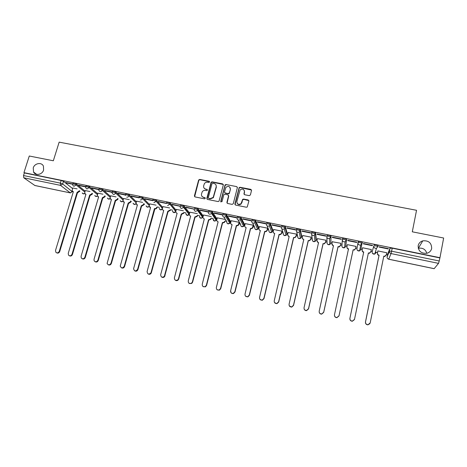<?xml version="1.0" encoding="UTF-8"?>
<svg xmlns="http://www.w3.org/2000/svg" width="467" height="467" viewBox="0 0 467 467"><rect width="100%" height="100%" fill="white"/><g stroke="black" fill="none" stroke-linecap="round" stroke-linejoin="round"><path stroke-width="0.7" d="M209.601 181.99L209.14 181.26L199.724 179.427L198.609 180.128L194.412 195.877L195.066 196.934L204.523 198.831L205.305 198.341L204.844 197.594L203.618 197.348C201.937 196.835 201.23 195.702 201.51 193.963L202.24 191.785C203.04 190.67 204.114 190.203 205.451 190.396L206.677 190.635L207.459 190.145L206.998 189.404L205.772 189.164C204.091 188.656 203.39 187.53 203.67 185.802L204.365 183.677C205.159 182.539 206.239 182.06 207.593 182.247L208.819 182.48L209.601 181.99M209.607 181.698L199.905 179.725L198.878 180.204L194.646 196.718M205.305 198.002L203.618 197.348M207.459 189.83L205.772 189.164M418.169 245.671C418.187 251.059 421.065 253.604 426.797 253.301C429.442 252.571 431.07 250.937 431.671 248.397C431.561 242.858 428.589 240.347 422.758 240.861C420.271 241.649 418.741 243.254 418.169 245.671M33.25 167.922L33.554 172.037C35.445 176.059 42.357 174.681 43.606 170.017L43.437 166.194C41.732 161.897 34.552 163.129 33.25 167.922M242.723 224.44L243.021 224.504M228.824 221.562L229.134 221.632M249.267 195.638L250.405 194.926L251.526 190.425L250.832 189.363L240.079 187.273L239.157 187.588L234.889 203.986L235.578 205.066L246.378 207.231L247.236 206.992L248.882 201.049L248.187 199.969L243.564 199.053L242.677 199.327L241.054 203.665C238.479 204.978 237.078 204.254 236.862 201.499L240.108 189.876C242.694 188.417 244.124 189.094 244.399 191.902L243.961 193.659L244.65 194.727L249.267 195.638M23.945 172.656L29.281 156.013L53.331 160.776L59.157 142.143L416.541 210.29L412.297 231.813L443.65 238.018L439.961 257.696L23.945 172.656L24.348 172.942L23.513 175.545L60.336 183.117L62.701 184.004L72.414 191.803M223.319 184.938L222.648 183.881L212.1 181.832L211.102 182.258L206.828 198.364L207.488 199.427L218.083 201.551L219.029 201.213L223.319 184.938M226.022 184.541L236.676 186.607L237.359 187.67L233.296 203.67L232.163 204.377L227.575 203.46L226.898 202.386L228.556 195.895L227.878 194.827L224.855 194.231L223.909 194.576L221.988 201.68L220.722 201.429L225.059 184.909L226.022 184.541L236.676 186.607M387.686 254.03L390.003 248.181L389.39 251.199L391.626 251.199L439.219 260.983L438.531 263.365L434.147 268.7M426.815 253.301C425.495 249.285 422.676 247.615 418.362 248.281L418.245 248.316M130.958 201.522L131.338 201.598M144.029 204.225L144.56 204.336M157.221 206.957L159.346 207.395M161.588 207.862L162.177 207.984M170.537 209.712L172.627 210.144M174.839 210.599L175.51 210.74M183.98 212.491L186.029 212.917M188.213 213.366L188.972 213.524M197.547 215.299L199.555 215.713M201.709 216.163L202.555 216.338M211.242 218.136L213.209 218.538M215.334 218.982L216.268 219.175M225.071 220.996L226.553 221.3M230.494 222.117L230.803 222.181M239.028 223.88L240.493 224.183M244.434 225.001L244.848 225.088M253.12 226.799L254.573 227.096M258.502 227.914L259.027 228.019M267.352 229.741L268.788 230.038M272.716 230.85L273.341 230.984M281.724 232.718L283.136 233.01M287.059 233.821L287.795 233.973M296.23 235.718L297.631 236.01M301.548 236.816L302.394 236.991M310.882 238.748L312.265 239.034M316.177 239.845L317.134 240.044M325.68 241.813L327.04 242.093M330.951 242.898L332.019 243.12M340.624 244.901L341.967 245.181M345.866 245.986L347.057 246.232M355.714 248.024L357.039 248.298M360.933 249.104L362.24 249.378M370.973 251.182L372.234 251.444M375.345 252.087L377.552 252.542M386.402 254.375L387.563 254.614M439.961 257.696L439.219 260.983M24.348 172.942L61.154 180.466L63.512 181.365L72.502 188.47M34.908 185.527L23.776 177.793L23.513 175.545M85.794 186.631L78.625 185.165L79.127 185.574L79.215 185.282M89.962 191.511L85.198 190.571M98.916 189.322L91.596 187.822L92.069 188.23L92.157 187.938M102.938 194.19L97.866 193.186M112.162 192.036L104.69 190.501L105.139 190.91L105.227 190.612M116.044 196.893L110.644 195.825M125.535 194.774L117.906 193.21L118.332 193.612L118.42 193.315M129.266 199.625L123.545 198.487M149.504 204.593L142.721 197.576C140.923 196.66 139.761 196.42 139.23 196.852L139.026 197.576L131.245 195.947L131.653 196.344L131.735 196.047M142.616 202.374L136.562 201.172M152.546 200.308L144.717 198.703L145.097 199.1L145.179 198.802M156.095 205.159L149.703 203.886M166.334 203.238L158.319 201.493L158.669 201.884L158.751 201.581M169.702 207.967L162.965 206.624M180.18 206.128L172.049 204.307L172.376 204.692L172.457 204.388M183.438 210.804L176.351 209.391M194.202 209.111L185.913 207.144L186.21 207.529L186.292 207.225M197.313 213.664L189.865 212.181M200.18 210.395L208.305 212.059L208.048 211.679L199.911 210.016L200.18 210.395L200.261 210.086M211.317 216.554L203.501 215.001M214.289 213.285L222.49 214.966L222.263 214.592L214.044 212.911L214.289 213.285L214.371 212.975M225.228 219.426L217.272 217.85M228.538 216.203L236.822 217.902L236.623 217.534L228.322 215.836L228.538 216.203L228.614 215.894M239.209 222.31L231.177 220.722M242.922 219.157L251.287 220.868L251.118 220.506L242.735 218.79L242.922 219.157L243.003 218.842M253.33 225.222L245.21 223.623M257.457 222.134L265.904 223.868L265.764 223.506L257.299 221.772L257.457 222.134L257.533 221.819M267.655 228.491L267.579 228.165L259.383 226.559M272.127 225.141L280.661 226.892L280.556 226.536L272.004 224.785L272.127 225.141L272.203 224.825M282.021 231.457L281.975 231.136L273.691 229.519M286.954 228.182L295.57 229.951L295.494 229.601L286.855 227.832L286.954 228.182L287.024 227.867M296.522 234.452L296.504 234.13L288.139 232.519M301.921 231.253L310.631 233.033L310.584 232.694L301.857 230.902L301.921 231.253L301.997 230.931M311.174 237.475L311.185 237.16L302.727 235.549M317.046 234.352L325.838 236.156L325.826 235.817L317.011 234.008L317.046 234.352L317.116 234.031M325.966 240.528L326.007 240.219L317.455 238.625M332.323 237.481L341.208 239.302L341.225 238.97L332.323 237.148L332.323 237.481L332.393 237.16M340.904 243.611L340.974 243.307L332.317 241.772M347.752 240.645L356.73 242.49L356.782 242.157L347.787 240.312L347.752 240.645L347.827 240.324M355.988 246.728L356.093 246.43L347.349 244.626L346.975 246.599C346.853 247.749 347.36 248.502 348.516 248.858L334.477 314.723C334.378 316.428 335.189 317.362 336.923 317.531L339.019 315.774L353.134 249.816L354.365 249.781L355.62 248.391L356.041 246.418M363.414 243.517L363.344 243.844L363.414 243.517L372.503 245.379L372.415 245.7L372.503 245.379M362.532 247.755L362.468 248.065L362.532 247.755L371.358 249.576L371.277 249.886L371.358 249.576M388.258 248.952L388.381 248.631L379.198 246.751L379.099 247.072L388.258 248.952L388.328 248.619M377.914 250.931L377.505 252.921C377.389 254.083 377.92 254.848 379.093 255.21L365.527 321.88C365.433 323.567 366.245 324.512 367.967 324.728L370.162 322.948L383.804 256.185L384.948 256.185L386.326 254.748L386.787 252.764L377.867 250.919L377.821 251.234M372.146 251.859L373.804 245.975C374.902 245.66 376.239 245.881 377.815 246.64L376.507 248.281L375.445 248.327C374.23 247.954 373.682 247.171 373.804 245.975L372.146 251.859C372.03 253.009 372.555 253.762 373.717 254.124L374.738 254.083L376.063 252.67M362.252 242.501L362.03 243.558L360.711 245.006L359.602 245.07C358.399 244.702 357.862 243.92 357.991 242.735L358.212 241.678C359.269 241.351 360.594 241.573 362.176 242.344L360.845 249.518L359.578 250.907L358.516 250.966C357.36 250.61 356.846 249.857 356.969 248.713L357.967 242.881M342.346 239.495L342.568 238.474C343.584 238.141 344.885 238.363 346.485 239.139L345.778 246.395L344.576 247.755L343.455 247.837C342.317 247.487 341.809 246.739 341.937 245.601L342.299 240.079M326.859 236.296L327.081 235.304C328.05 234.959 329.346 235.181 330.957 235.975L330.852 243.348M311.524 233.132L311.746 232.169C312.68 231.813 313.964 232.035 315.587 232.835L316.311 239.25L316.071 240.307M296.352 230.003L296.574 229.058C297.467 228.702 298.734 228.923 300.374 229.735L301.682 236.226L301.437 237.294M281.548 225.987C282.407 225.614 283.662 225.841 285.314 226.664L287.199 233.231L286.942 234.311M266.675 222.94C267.498 222.566 268.741 222.788 270.411 223.623L272.856 230.266L272.588 231.358M251.952 219.928C252.735 219.543 253.972 219.77 255.653 220.611L258.648 227.33L258.374 228.433M237.376 216.945C238.123 216.554 239.343 216.781 241.042 217.634L244.574 224.423L244.294 225.538M222.94 213.991C223.652 213.588 224.866 213.822 226.577 214.686L230.64 221.539L230.348 222.666M208.65 211.066C209.327 210.658 210.529 210.891 212.257 211.761L216.834 218.684L216.53 219.817M194.494 208.171C195.136 207.751 196.333 207.984 198.078 208.872L203.157 215.859L202.906 216.816L202.369 217.044M180.478 205.305C181.091 204.879 182.276 205.112 184.039 206.005L189.608 213.063L189.368 214.032M166.602 202.462C167.174 202.03 168.353 202.269 170.134 203.174L176.129 210.214M152.855 199.648C153.398 199.211 154.565 199.45 156.363 200.366L162.755 207.389M125.53 194.803L125.734 194.079C126.248 193.659 127.403 193.898 129.201 194.809L136.376 201.832M112.156 192.06L112.366 191.336C112.862 190.921 114.012 191.166 115.816 192.071L123.364 199.105M98.911 189.339L99.127 188.615C99.605 188.207 100.744 188.458 102.553 189.357L110.475 196.403M85.788 186.642L86.004 185.919C86.471 185.522 87.609 185.773 89.419 186.666L97.702 193.729M66.384 182.655L66.296 182.947L65.777 182.533L72.788 183.969L73.01 183.251C73.459 182.866 74.592 183.117 76.401 184.004L85.047 191.085M77.102 188.855L72.654 187.979M66.296 182.947L72.706 184.261M377.891 246.792L378.036 245.578C376.46 244.819 375.124 244.597 374.026 244.912M439.797 257.901L392.239 248.175L390.003 248.181M79.127 185.574L85.706 186.923M92.069 188.23L98.835 189.614M105.139 190.91L112.08 192.328M118.332 193.612L125.454 195.072M131.653 196.344L138.956 197.839C139.487 197.389 140.649 197.634 142.447 198.545L149.242 205.533M145.097 199.1L152.913 200.699M158.669 201.884L166.561 203.501M172.376 204.692L180.338 206.326M186.21 207.529L194.254 209.175M363.344 243.844L372.415 245.7M204.067 188.084L205.947 189.444M201.954 196.315L203.799 197.623M223.314 184.483L212.263 182.124L211.271 182.55L207.033 199.181M212.759 183.251L211.971 183.741L208.335 197.64L208.802 198.387L210.097 198.644L213.185 197.448L216.18 186.87C216.449 185.13 215.742 184.01 214.049 183.502L212.759 183.251M208.51 198.242L208.802 198.387M216.011 184.99L216.338 187.156L213.355 197.722L210.267 198.919L208.971 198.656M237.359 187.244L236.804 186.899M228.544 195.422L228.702 196.169L227.061 203.151M226.168 184.827L225.041 185.533L220.879 202.013M230.272 189.188C229.939 186.304 228.486 185.679 225.911 187.314L224.499 191.931L225.17 192.994L228.194 193.589L229.326 192.883L230.412 189.468L230.178 187.734M224.656 192.684L225.17 192.994M230.412 189.468L229.274 193.536L228.34 193.863L225.322 193.268M244.34 190.559L244.521 192.188L244.078 194.36M237.102 203.25C238.158 204.873 239.518 205.101 241.182 203.933L241.748 202.468M248.888 200.629L243.686 199.327L242.548 200.039L241.871 202.736M251.538 190.046L240.207 187.559L239.285 187.874L235.041 204.733M79.834 191.056L77.586 192.842L77.043 192.48L79.413 190.717M72.659 187.944L72.151 190.775L73.348 191.715L55.515 250.44L55.882 252.326C57.266 253.295 58.387 252.956 59.256 251.304L77.043 192.48M77.469 192.818L59.718 251.544C59.011 253.032 57.978 253.453 56.624 252.81M73.29 191.902L72.846 191.558M92.454 193.595L92.297 194.126L90.178 195.457L89.652 195.101L91.894 193.793L92.052 193.256M85.21 190.53L84.667 193.256L85.922 194.325L68.235 253.377L68.521 255.151C69.91 256.266 71.072 255.969 72.011 254.241L89.652 195.101M90.055 195.434L72.449 254.48C71.743 255.98 70.704 256.401 69.332 255.747M85.864 194.517L85.379 194.149M105.192 196.146L105.011 196.759L102.886 198.096L102.372 197.745L104.631 196.426L104.812 195.819M97.877 193.145L97.311 195.749L98.613 196.963L81.071 256.33L81.258 257.959C82.647 259.273 83.856 259.022 84.883 257.212L102.372 197.745M102.758 198.072L85.303 257.445C84.591 258.952 83.54 259.372 82.157 258.706M98.555 197.162L98.029 196.759M118.046 198.72L117.847 199.415L115.705 200.763L115.215 200.407L117.486 199.088L117.684 198.387M110.656 195.784L110.072 198.242L111.415 199.619L94.03 259.319L94.112 260.732C95.461 262.296 96.716 262.121 97.877 260.207L115.215 200.407M115.582 200.734L98.28 260.434C97.562 261.958 96.5 262.378 95.099 261.695M111.356 199.823L110.784 199.391M131.023 201.3L130.795 202.1L128.647 203.449L128.174 203.098L130.456 201.773L130.684 200.973M123.557 198.446L122.973 200.746L124.339 202.304L107.089 263.446C108.356 265.338 109.657 265.268 110.988 263.225L128.174 203.098M128.518 203.425L111.374 263.452C110.65 264.993 109.582 265.408 108.163 264.707M124.28 202.515L123.662 202.048M144.122 203.898L143.865 204.809L141.705 206.163L141.256 205.819L143.544 204.488L143.801 203.571M136.574 201.131L136.002 203.256L137.386 205.013L120.235 266.091C121.321 268.385 122.652 268.449 124.234 266.278L141.256 205.819M141.577 206.14L124.59 266.499C123.866 268.052 122.78 268.472 121.344 267.743M137.321 205.229L136.656 204.727M154.758 208.877L154.583 208.586C155.645 208.696 156.369 208.241 156.76 207.22L157.064 207.541C156.673 208.556 155.949 209.012 154.886 208.901L137.934 269.576C137.199 271.152 136.101 271.56 134.648 270.807M149.714 203.84L149.177 205.778L150.549 207.751L133.591 268.688C134.373 271.42 135.71 271.648 137.596 269.36L154.454 208.556M150.491 207.967L149.767 207.424M168.067 211.639L167.781 211.329L170.099 209.981L170.379 210.296L168.067 211.639L151.261 273.067C150.403 274.363 149.341 274.643 148.074 273.901M162.977 206.577L162.475 208.405C162.288 209.467 162.703 210.162 163.713 210.483L147.099 271.549C147.502 274.322 148.78 274.754 150.946 272.856L167.781 211.329M181.494 214.429L181.231 214.12L183.566 212.771L183.817 213.08L181.494 214.429L164.612 276.61C163.689 277.585 162.691 277.719 161.629 277.019M176.363 209.339L175.866 211.177C175.685 212.246 176.106 212.946 177.127 213.267L160.683 274.678C160.905 277.24 162.113 277.812 164.32 276.4L181.231 214.12M195.048 217.248L194.815 216.939L196.916 216.122L197.156 215.585L197.389 215.894L197.15 216.431L195.048 217.248L178.738 278.98L178.073 280.072C177.139 280.795 176.217 280.825 175.3 280.159M189.876 212.129L189.386 213.974C189.211 215.053 189.637 215.754 190.664 216.081L174.401 277.836C174.495 280.212 175.627 280.889 177.799 279.873L178.47 278.776L194.815 216.939M208.737 220.091L208.521 219.788L210.529 219.116L210.874 218.422L211.084 218.731L210.74 219.42L208.737 220.091L192.602 282.173L191.68 283.475L189.1 283.323M203.519 214.943L203.034 216.799C202.859 217.885 203.291 218.591 204.33 218.918L188.248 281.029C188.265 283.241 189.328 283.994 191.429 283.276L192.357 281.975L208.521 219.788M222.549 222.957L222.362 222.66L224.271 222.117L224.726 221.294L224.913 221.591L224.458 222.42L222.549 222.957L206.601 285.401L205.457 286.837L203.028 286.505M217.289 217.785L216.811 219.653C216.641 220.739 217.079 221.451 218.13 221.784L202.229 284.251C202.199 286.341 203.198 287.141 205.235 286.645L206.379 285.209L222.362 222.66M225.929 216.571L226.186 215.573M224.931 185.311L225.1 184.979M239.355 222.572L238.31 225.421L236.5 225.859L236.331 225.561L238.147 225.123L239.186 222.304M231.194 220.657L230.716 222.531C230.552 223.629 231.002 224.341 232.064 224.674L216.349 287.503C216.285 289.499 217.237 290.334 219.204 290.001L220.541 288.472L236.331 225.561M236.5 225.859L220.739 288.659L219.408 290.188L217.085 289.715M232.134 224.948L231.002 224.002M253.447 225.473L252.303 228.439L250.581 228.783L250.44 228.491L252.157 228.141L253.301 225.217M245.228 223.553L244.761 225.438C244.603 226.542 245.058 227.26 246.127 227.598L230.61 290.789C230.523 292.716 231.439 293.568 233.354 293.358L234.837 291.764L250.44 228.491M250.581 228.783L235.012 291.951L233.529 293.539C231.62 293.749 230.71 292.897 230.791 290.976M246.202 227.873L244.988 226.828M267.673 228.404L267.206 230.354L266.429 231.463L264.801 231.737L264.684 231.451L266.313 231.177L267.089 230.062L267.55 228.159M259.401 226.477L258.94 228.375C258.782 229.484 259.249 230.208 260.329 230.546L245.006 294.111C244.912 295.973 245.8 296.849 247.662 296.732L249.279 295.091L264.684 231.451M264.801 231.737L249.431 295.272L247.819 296.907L245.572 296.16M260.405 230.821L259.109 229.665M282.045 231.358L281.578 233.331L280.708 234.51L279.161 234.72L279.062 234.434L280.614 234.224L281.484 233.045L281.94 231.124M273.715 229.431L273.253 231.34C273.107 232.455 273.574 233.179 274.672 233.523L259.547 297.461C259.448 299.283 260.312 300.17 262.139 300.123L263.867 298.454L279.062 234.434M279.161 234.72L263.989 298.629L262.267 300.299L260.008 299.394M274.748 233.804L273.37 232.508M296.551 234.335L296.09 236.337L295.126 237.569L293.655 237.732L295.062 237.289L296.02 236.051L296.469 234.125M288.162 232.408L287.713 234.329C287.567 235.456 288.046 236.185 289.149 236.53L274.234 300.841C274.129 302.628 274.975 303.532 276.773 303.544L278.595 301.845L293.585 237.452M293.655 237.732L278.694 302.015L276.878 303.708L274.578 302.616M289.149 236.53L287.777 235.368M311.203 237.329L310.742 239.367L309.697 240.651L308.296 240.774L309.656 240.377L310.701 239.092L311.145 237.154M302.756 235.421L302.307 237.353C302.167 238.479 302.657 239.221 303.772 239.565L289.073 304.262C288.962 306.019 289.797 306.93 291.571 306.994L293.474 305.278L308.255 240.499M308.296 240.774L293.545 305.441L291.647 307.152L289.283 305.821M303.854 239.851L302.33 238.24M326.007 240.33L325.54 242.437L324.419 243.756L323.082 243.844L324.407 243.488L325.528 242.163L325.96 240.213M317.49 238.462L317.052 240.406C316.918 241.538 317.414 242.285 318.541 242.636L304.052 307.712C303.947 309.452 304.77 310.368 306.527 310.473L308.5 308.74L323.065 243.576M323.082 243.844L308.547 308.897L306.574 310.625C305.371 310.654 304.56 310.111 304.14 308.991M318.622 242.922L317.035 241.118M340.968 243.307L340.484 245.531L339.293 246.885L338.155 246.979L338.02 246.681L339.305 246.623L340.501 245.263L340.928 243.301M332.37 241.532L331.938 243.488C331.809 244.632 332.311 245.379 333.456 245.73L319.189 311.203C319.084 312.919 319.901 313.847 321.646 313.987L323.684 312.236L338.02 246.681M338.015 246.95L323.695 312.388L321.664 314.133C320.304 314.104 319.475 313.433 319.177 312.114M333.543 246.016L331.903 244.019M356.058 246.418L355.58 248.654L354.325 250.043L353.134 249.816M353.093 250.078L339.001 315.914L336.911 317.671C335.353 317.566 334.524 316.743 334.43 315.207M348.604 249.15L348.487 249.121C347.366 248.783 346.853 248.053 346.934 246.938M370.827 251.812L369.508 253.231L368.335 253.248M362.579 247.767L362.164 249.746C362.042 250.902 362.567 251.66 363.729 252.017L349.923 318.284C349.824 319.977 350.635 320.922 352.363 321.109L354.506 319.34L368.393 252.986L369.578 252.968L370.897 251.555L371.312 249.571M354.441 319.591L352.322 321.249C350.6 321.057 349.789 320.117 349.888 318.424L363.67 252.279C362.509 251.917 361.989 251.164 362.106 250.008L362.164 249.746M386.18 255.169L384.849 256.441L383.751 256.447M369.905 323.619L367.897 324.857C366.181 324.647 365.369 323.695 365.463 322.014L379.006 255.467C377.832 255.105 377.307 254.34 377.418 253.178L377.505 252.921M377.885 250.925L377.418 253.178M209.309 181.552L209.14 181.26M387.692 254.001L387.102 256.903L389.39 251.199C389.274 252.402 389.828 253.196 391.054 253.569L388.696 259.191L434.205 268.665M438.531 263.365L391.054 253.569L392.239 248.175M63.512 181.365L62.701 184.004L60.529 185.376L23.776 177.793M72.467 191.277L70.295 192.859L60.529 185.376L60.336 183.117L61.154 180.466M34.721 185.452L70.464 192.935M357.991 242.735C359.047 242.408 360.366 242.63 361.954 243.4L360.845 249.518M346.567 239.291L345.778 246.395M331.033 236.115L330.858 243.307L329.725 244.632L328.552 244.743C327.425 244.393 326.923 243.651 327.058 242.519L326.877 237.283M315.663 232.969L315.429 234.008L316.083 240.248L315.027 241.538L313.789 241.678C312.674 241.328 312.184 240.593 312.318 239.472L311.676 234.481M300.45 229.852L300.211 230.885L301.454 237.218L300.479 238.462L299.172 238.643C298.069 238.298 297.584 237.569 297.724 236.448L296.673 231.65M285.384 226.769L285.144 227.797L286.966 234.218L286.078 235.409L284.695 235.637C283.603 235.292 283.13 234.568 283.276 233.453L281.852 228.795M270.475 223.722L270.23 224.738L272.617 231.247L271.823 232.373L270.358 232.659C269.278 232.321 268.811 231.597 268.963 230.494L267.188 225.917M255.712 220.698L255.467 221.714L258.409 228.305L257.708 229.361L256.161 229.711C255.087 229.373 254.632 228.655 254.784 227.557L252.67 223.016M241.1 217.71L240.844 218.714L244.334 225.392L243.739 226.355L242.099 226.787C241.036 226.454 240.587 225.742 240.744 224.65L238.287 220.103M226.629 214.744L226.372 215.748L230.394 222.508L229.904 223.36L228.17 223.897C227.12 223.565 226.676 222.858 226.839 221.772L224.032 217.184M212.298 211.814L212.041 212.812L216.583 219.648L216.203 220.377L214.371 221.031L213.034 219.07M198.113 208.912L197.85 209.899L202.906 216.816L202.631 217.406L200.705 218.194L199.368 216.408M184.062 206.035L183.8 207.021L189.357 214.009L187.168 215.38L185.843 213.752M166.334 203.443C166.906 203.011 168.085 203.25 169.865 204.155L170.134 203.174L169.883 204.167L175.872 211.16M152.586 200.623C153.123 200.185 154.297 200.425 156.095 201.341L156.363 200.366L156.101 201.341L162.493 208.329M142.721 197.576L142.447 198.545C142.044 199.59 141.297 200.057 140.211 199.946M129.201 194.809L128.927 195.772L136.113 202.766M115.816 192.071L115.536 193.029L123.101 200.028M102.553 189.357L102.273 190.308L110.206 197.325M89.419 186.666L89.133 187.611L97.434 194.646M76.401 184.004L76.121 184.944L84.772 192.001M72.724 184.191C73.173 183.805 74.306 184.056 76.121 184.944L73.938 186.315L72.794 185.288L72.724 184.191M84.725 193.42L83.26 193.799L82.21 192.959C82.898 193.957 83.751 194.149 84.784 193.542M85.724 186.864C86.185 186.473 87.323 186.724 89.133 187.611L86.944 188.995L85.747 187.822L85.724 186.864M98.841 189.567C99.319 189.164 100.463 189.409 102.273 190.308C101.859 191.336 101.129 191.797 100.072 191.692L98.829 190.361L98.841 189.567M112.086 192.293C112.582 191.879 113.732 192.124 115.536 193.029C115.127 194.062 114.392 194.523 113.323 194.418L112.051 192.906L112.086 192.293M125.413 195.457L125.46 195.043C125.967 194.622 127.123 194.867 128.927 195.772C128.518 196.811 127.777 197.278 126.703 197.167M162.481 208.387L156.101 201.341L153.847 202.754M175.814 211.44L169.883 204.167L167.618 205.585M180.215 206.286C180.822 205.865 182.007 206.099 183.77 206.992L183.619 207.459L181.523 208.445C180.466 208.113 180.028 207.395 180.215 206.286M189.339 214.184L189.03 214.248M194.231 209.158C194.873 208.743 196.07 208.982 197.815 209.864L197.564 210.512L195.562 211.335C194.494 210.996 194.05 210.273 194.231 209.158M208.387 212.065C209.064 211.656 210.267 211.89 212 212.759L211.65 213.571L209.741 214.248C208.661 213.909 208.212 213.18 208.387 212.065M222.683 214.995C223.395 214.592 224.609 214.826 226.32 215.684L225.865 216.635L224.061 217.196C222.969 216.851 222.514 216.122 222.683 214.995M237.119 217.955C237.866 217.564 239.092 217.791 240.791 218.644L240.225 219.718L238.52 220.167C237.423 219.823 236.956 219.087 237.119 217.955M251.701 220.944C252.484 220.558 253.721 220.786 255.402 221.627L254.737 222.806L253.126 223.173C252.017 222.823 251.538 222.082 251.701 220.944M266.429 223.962C267.252 223.588 268.496 223.816 270.165 224.645L269.401 225.911L267.883 226.203C266.756 225.859 266.272 225.106 266.429 223.962M281.303 227.009C282.161 226.647 283.416 226.869 285.074 227.692L284.216 229.034L282.78 229.268C281.648 228.918 281.152 228.165 281.303 227.009M296.329 230.091C297.228 229.735 298.495 229.957 300.135 230.768L299.189 232.181L297.835 232.368C296.685 232.011 296.183 231.253 296.329 230.091M311.512 233.202C312.446 232.852 313.725 233.08 315.353 233.879L314.326 235.345L313.042 235.496C311.88 235.135 311.366 234.37 311.512 233.202M326.847 236.349C327.822 236.004 329.112 236.232 330.724 237.02L329.626 238.538L328.4 238.655C327.227 238.293 326.707 237.522 326.847 236.349M342.34 239.524C343.35 239.192 344.658 239.413 346.257 240.196L345.084 241.754L343.922 241.848C342.731 241.48 342.206 240.703 342.34 239.524M97.375 195.977L95.834 196.414L94.748 195.504M110.136 198.551L108.525 199.047L107.398 198.072M123.019 201.143L121.332 201.709L120.165 200.647M136.025 203.746L134.257 204.394L133.054 203.244M149.154 206.361L147.298 207.103L146.06 205.854M162.411 208.977L160.467 209.835L159.194 208.475M175.808 211.563L173.753 212.596L172.451 211.107M387.096 256.932L387.102 256.903C386.991 258.064 387.522 258.823 388.696 259.191L388.667 259.179M198.79 180.42L198.609 180.128M199.905 179.725L199.724 179.427M211.142 182.825L210.979 182.533M212.263 182.124L212.1 181.832M222.8 184.173L222.648 183.881M225.041 185.533L224.896 185.241M77.586 192.842L77.166 192.509M79.699 191.517L79.273 191.178M59.718 251.544L59.256 251.304M90.178 195.457L89.775 195.124M92.297 194.126L91.894 193.793M72.449 254.48L72.011 254.241M102.886 198.096L102.495 197.769M105.011 196.759L104.631 196.426M85.303 257.445L84.883 257.212M115.705 200.763L115.337 200.436M117.847 199.415L117.486 199.088M98.28 260.434L97.877 260.207M128.647 203.449L128.302 203.127M130.795 202.1L130.456 201.773M111.374 263.452L110.988 263.225M141.705 206.163L141.378 205.842M143.865 204.809L143.544 204.488M124.59 266.499L124.234 266.278M154.886 208.901L154.583 208.586M137.934 269.576L137.596 269.36M168.196 211.668L167.91 211.353M151.407 272.675L151.092 272.465M181.622 214.458L181.365 214.149M165.009 275.81L164.711 275.606M195.183 217.272L194.943 216.968M208.866 220.115L208.656 219.811M222.683 222.987L222.49 222.689M236.635 225.888L236.465 225.59M238.876 224.487L238.713 224.189M250.721 228.812L250.575 228.521M252.974 227.406L252.834 227.108M267.206 230.354L267.089 230.062M36.677 174.354L33.554 172.037M184.039 206.005L183.619 207.459L189.182 214.435C187.74 215.941 186.642 215.731 185.884 213.804M198.078 208.872L197.564 210.512L202.631 217.406C201.073 218.754 199.999 218.445 199.409 216.466M212.257 211.761L211.65 213.571L216.203 220.377C214.534 221.586 213.489 221.165 213.075 219.128M226.577 214.686L225.865 216.635L229.904 223.36L227.528 223.629M241.042 217.634L240.225 219.718L243.739 226.355L241.427 226.501M255.653 220.611L254.737 222.806L257.708 229.361L255.455 229.396M270.411 223.623L269.401 225.911L271.823 232.373L269.617 232.321M285.314 226.664L284.216 229.034L286.078 235.409L283.907 235.269M300.374 229.735L299.189 232.181L300.479 238.462L298.337 238.246M315.587 232.835L314.326 235.345L315.027 241.538L312.908 241.241M330.957 235.975L329.626 238.538L329.725 244.632L327.618 244.264M346.485 239.139L346.257 240.196L345.084 241.754L344.576 247.755L342.469 247.317M362.176 242.344L361.954 243.4L360.711 245.006L359.578 250.907L357.459 250.388M378.036 245.578L377.815 246.64L376.507 248.281L374.738 254.083L372.596 253.482M94.766 195.521C95.461 196.589 96.348 196.782 97.422 196.093M107.428 198.09C108.14 199.251 109.056 199.438 110.177 198.662M120.2 200.676C120.93 201.931 121.881 202.123 123.049 201.242M133.089 203.279C133.842 204.645 134.829 204.832 136.049 203.84M146.101 205.889C146.877 207.389 147.899 207.57 149.166 206.437M159.235 208.516C160.041 210.168 161.103 210.337 162.417 209.029M172.492 211.154C173.356 212.999 174.465 213.139 175.802 211.58M72.548 191.353L70.429 192.929L34.873 185.522M387.511 258.479L388.672 259.226L434.152 268.7M418.362 248.281L422.758 240.861M198.878 180.204L198.697 179.912M211.271 182.55L211.102 182.258M170.315 210.483L170.041 210.168M151.261 273.067L150.946 272.856M183.677 213.454L183.42 213.139M164.612 276.61L164.32 276.4M197.15 216.431L196.916 216.122M210.74 219.42L210.529 219.116M224.458 222.42L224.271 222.117M238.31 225.421L238.147 225.123M252.303 228.439L252.157 228.141"/></g></svg>
